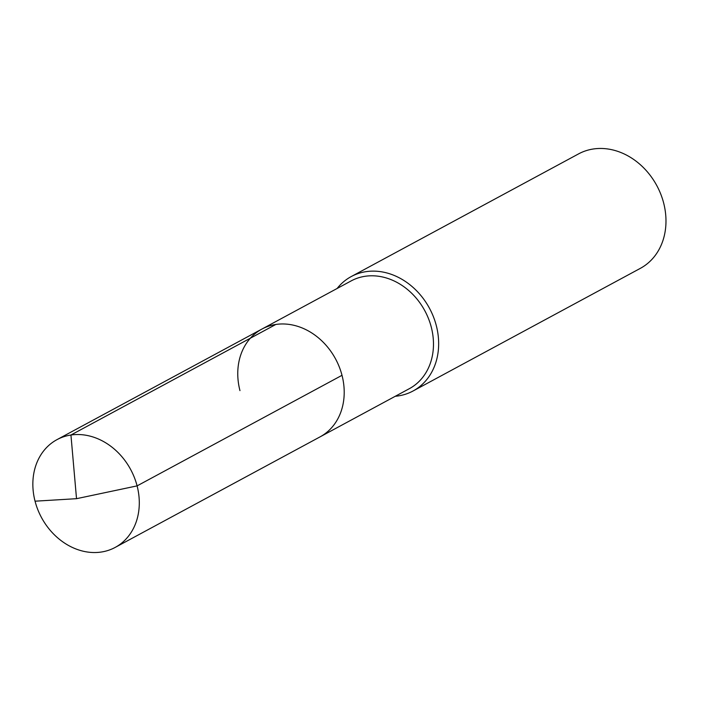 <?xml version="1.0" encoding="UTF-8"?>
<svg xmlns="http://www.w3.org/2000/svg" width="701" height="701" viewBox="0 0 701 701"><rect width="100%" height="100%" fill="white"/><g stroke="black" fill="none" stroke-linecap="round" stroke-linejoin="round"><path stroke-width="1.05" d="M239.961 390.615A61.241 50.647 -118.4 0 1 261.902 329.076L351.175 280.899A61.241 50.647 -118.4 0 1 431.281 327.148A61.241 50.647 61.6 0 1 409.331 388.687L320.068 436.863A61.241 50.647 61.6 0 0 342.009 375.315A61.241 50.647 -118.4 0 0 261.902 329.076A61.241 50.647 -118.4 0 1 342.009 375.315L137.098 485.881L342.009 375.315A61.241 50.647 61.6 0 1 320.068 436.863L115.157 547.428A61.241 50.647 61.6 0 1 35.05 501.189A61.241 50.647 -118.4 0 1 56.991 439.641A61.241 50.647 -118.4 0 1 137.098 485.881A61.241 50.647 61.6 0 1 115.157 547.428M351.254 276.553L578.579 153.887A65.035 53.784 -118.4 0 1 663.645 202.992A65.035 53.784 61.6 0 1 640.346 268.352L413.012 391.018A65.035 53.784 61.6 0 0 436.32 325.658A65.035 53.784 -118.4 0 0 351.254 276.553A65.035 53.784 -118.4 0 0 337.12 288.488M413.012 391.018A65.035 53.784 61.6 0 1 395.276 396.275M275.852 324.449L70.941 435.014L76.523 498.683L137.098 485.881L76.523 498.683L35.05 501.189M261.902 329.076L56.991 439.641"/></g></svg>
